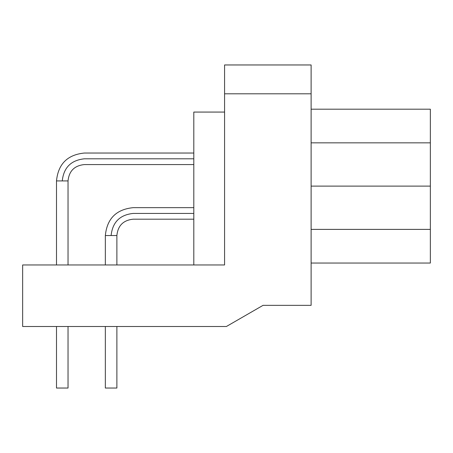 <?xml version="1.0" encoding="UTF-8"?>
<svg xmlns="http://www.w3.org/2000/svg" width="453" height="453" viewBox="0 0 453 453"><rect width="100%" height="100%" fill="white"/><g stroke="black" fill="none" stroke-linecap="round" stroke-linejoin="round"><path stroke-width="0.68" d="M430.35 142.842L430.35 229.382L311.115 229.382L430.35 229.382L430.35 142.842L311.115 142.842L430.35 142.842L430.35 109.19L311.115 109.19L430.35 109.19M311.115 186.115L430.35 186.115L311.115 186.115M430.35 263.04L311.115 263.04L430.35 263.04L430.35 229.382M193.805 153.035L84.383 153.035C67.463 154.711 58.171 164.003 56.495 180.923L56.495 264.96L56.495 180.923L68.035 180.923L68.035 264.96L68.035 180.923C69.032 171.019 74.479 165.571 84.383 164.575L193.805 164.575M62.265 180.923C63.675 167.587 71.047 160.215 84.383 158.805C84.383 151.364 84.383 151.364 84.383 158.805C84.383 166.245 84.383 166.245 84.383 158.805C71.047 160.215 63.675 167.587 62.265 180.923C54.824 180.923 54.824 180.923 62.265 180.923L68.035 180.923M84.383 158.805L193.805 158.805L84.383 158.805C84.383 151.364 84.383 151.364 84.383 158.805C84.383 166.245 84.383 166.245 84.383 158.805M193.805 207.655L133.227 207.655C116.313 209.326 107.016 218.623 105.345 235.537L105.345 264.96L105.345 235.537L116.885 235.537L116.885 264.96L116.885 235.537C117.876 225.634 123.324 220.186 133.227 219.19L193.805 219.19M111.115 235.537C112.52 222.202 119.892 214.83 133.227 213.425C133.227 205.985 133.227 205.985 133.227 213.425C133.227 220.86 133.227 220.86 133.227 213.425C119.892 214.83 112.52 222.202 111.115 235.537C103.675 235.537 103.675 235.537 111.115 235.537L116.885 235.537M133.227 213.425L193.805 213.425L133.227 213.425C133.227 205.985 133.227 205.985 133.227 213.425C133.227 220.86 133.227 220.86 133.227 213.425M193.805 264.96L193.805 112.072L224.575 112.072L193.805 112.072L193.805 264.96M59.383 388.04L68.035 388.04L56.5 388.04L68.035 388.04L68.035 326.5L68.035 388.04L56.495 388.04L56.495 326.5L56.495 388.04M105.345 388.04L105.345 326.5L105.345 388.04L116.885 388.04L116.885 326.5L116.885 388.04M226.398 326.5L22.65 326.5L22.65 264.96L224.575 264.96L224.575 64.96L311.115 64.96L224.575 64.96L224.575 93.805L311.115 93.805L311.115 64.96L311.115 93.805L224.575 93.805L224.575 264.96L22.65 264.96L22.65 326.5L226.398 326.5L263.04 305.35L226.398 326.5M311.115 305.35L263.04 305.35L311.115 305.35L311.115 93.805L311.115 305.35M84.383 153.035C67.463 154.711 58.171 164.003 56.495 180.923M133.227 207.655C116.313 209.326 107.016 218.623 105.345 235.537"/></g></svg>
